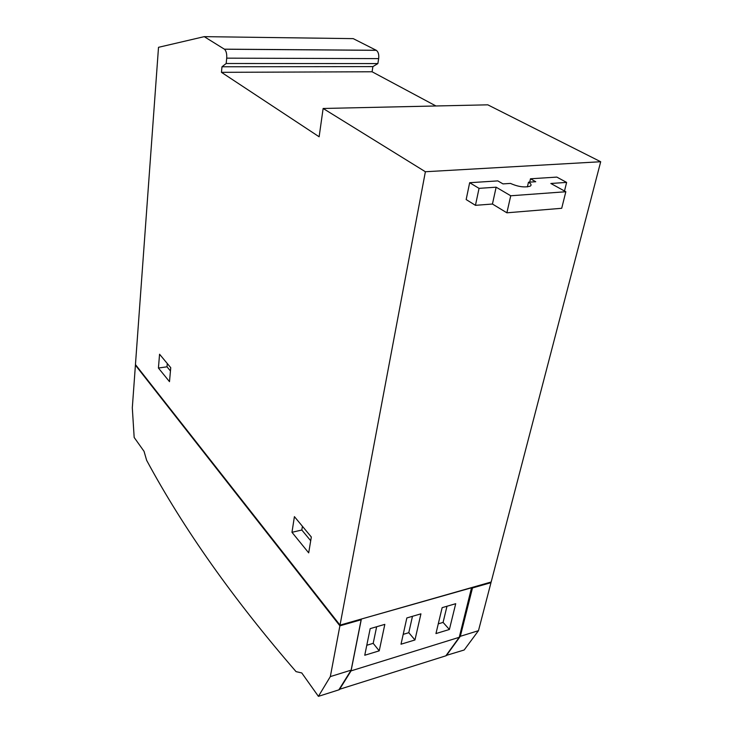 <?xml version="1.0" encoding="UTF-8"?>
<svg xmlns="http://www.w3.org/2000/svg" width="733" height="733" viewBox="0 0 733 733"><rect width="100%" height="100%" fill="white"/><g stroke="black" fill="none" stroke-linecap="round" stroke-linejoin="round"><path stroke-width="1.1" d="M471.585 587.591L459.252 637.307L445.847 655.824L339.122 689.414M351.134 670.145L338.848 689.854L318.415 696.35L301.758 672.94L296.068 671.639C233.25 599.081 183.442 528.64 146.627 460.297L144.044 451.336L134.166 437.454L132.306 407.823L135.413 365.162L339.892 625.835L361.14 619.761L351.134 670.145L330.326 676.596L339.892 625.835M318.415 696.35L330.326 676.596M361.14 619.761L360.7 619.229M471.713 587.738L361.204 619.083M435.952 105.973L372.08 71.77L372.905 66.602L377.871 63.579L378.668 58.613C379.098 54.608 378.32 51.851 376.331 50.33L353.214 38.629L204.232 36.65L224.445 49.212C226.204 50.852 226.964 53.83 226.717 58.154L226.176 63.505L221.989 66.767L221.448 72.329L319.13 136.778L323.134 108.475L425.378 171.742L600.693 161.736L487.793 104.828L323.134 108.475M425.378 171.742L340.02 625.13L491.156 582.011L600.693 161.736M340.02 625.13L135.449 364.576L158.511 47.315L204.232 36.65M472.492 587.958L460.315 636.308L478.475 630.682L490.982 582.671L472.492 587.958L472.025 587.472M529.712 182.132L530.49 178.788L556.823 177.093L566.627 182.407L550.85 183.479L565.83 191.744L510.736 195.775L496.14 187.19L479.052 188.354L475.451 205.332L466.161 199.559L469.661 182.709L479.052 188.354M527.394 186.897L528.484 182.215C531.196 183.818 531.755 185.137 530.179 186.164C524.617 187.712 518.048 186.796 510.47 183.406L502.994 183.901L497.817 180.895L469.661 182.709M490.514 582.194L490.982 582.671M446.095 655.476L464.172 649.997L478.475 630.682M158.42 368.03L169.497 381.655L170.743 367.691L159.565 354.231L158.42 368.03L167.005 366.812L170.45 370.99M294.409 516.637L291.972 532.305L308.694 552.865L311.323 537.005L294.409 516.637M377.871 63.579L226.176 63.505M372.08 71.77L221.448 72.329M446.278 655.687L460.315 636.308M372.905 66.602L221.989 66.767M528.484 182.215L535.75 181.729L530.49 178.788M565.83 191.744L561.707 208.291L506.879 212.808L510.736 195.775M506.879 212.808L492.448 204.031L475.451 205.332M566.627 182.407L564.492 191.011M492.448 204.031L496.14 187.19M302.427 526.285L301.822 530.014L291.972 532.305M301.822 530.014L310.7 540.752M167.289 363.531L167.005 366.812M361.332 619.238L351.07 670.869L339.333 689.698M379.227 650.84L384.825 624.369L370.183 628.63L364.75 655.247L379.227 650.84L373.198 643.345L376.643 626.752M414.96 639.964L420.934 613.842L406.842 617.946L401.015 644.206L414.96 639.964L408.785 632.689L412.468 616.306M449.393 629.482L455.715 603.699L442.146 607.657L435.952 633.569L449.393 629.482L443.08 622.409L446.983 606.246M459.252 637.307L351.07 670.869M443.08 622.409L438.27 623.847M408.785 632.689L403.205 634.357M373.198 643.345L366.784 645.269M378.668 58.613L226.717 58.154M376.249 50.284L224.371 49.166M376.331 50.33L224.445 49.212"/></g></svg>
